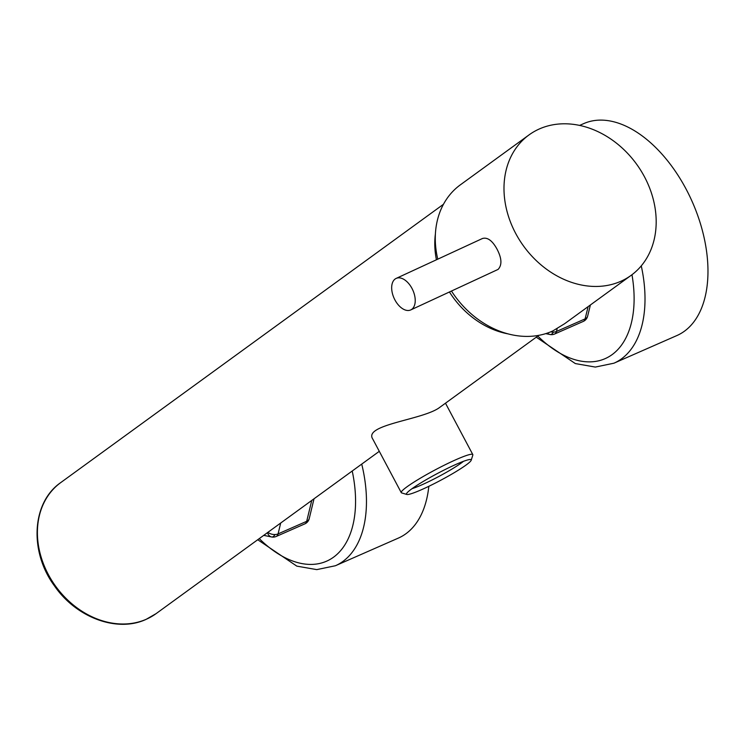 <?xml version="1.0" encoding="UTF-8"?>
<svg xmlns="http://www.w3.org/2000/svg" width="745" height="745" viewBox="0 0 745 745"><rect width="100%" height="100%" fill="white"/><g stroke="black" fill="none" stroke-linecap="round" stroke-linejoin="round"><path stroke-width="1.12" d="M435.397 233.902A81.028 65.122 54 0 0 436.421 259.791M449.468 292.021A81.028 65.122 54 0 0 508.109 333.89M471.213 460.233A36.654 3.772 -28 0 1 453.612 473.047A36.654 3.772 -28 0 1 421.195 489.828A36.654 3.772 -28 0 1 406.826 494.466A36.654 3.772 -28 0 1 406.463 493.777A36.654 3.772 -28 0 1 437.073 473.68A36.654 3.772 -28 0 1 470.849 459.544A36.654 3.772 -28 0 1 471.213 460.233L472.824 455.074A40.519 4.163 152 0 0 472.814 454.599A40.519 4.163 152 0 0 435.08 469.937A40.519 4.163 152 0 0 401.266 492.641L372.807 439.122C362.852 424.464 423.858 419.845 439.923 407.236L538.784 335.352M463.483 461.313A32.799 3.371 -28 0 1 421.251 485.097A32.799 3.371 -28 0 1 412.05 488.655M401.266 492.641A40.519 4.163 152 0 0 401.657 492.911L406.826 494.466M411.808 288.091A17.368 10.207 65.2 0 1 410.746 309.929A17.368 10.207 65.2 0 1 394.189 298.447A17.368 10.207 65.2 0 1 396.163 278.406A17.368 10.207 65.2 0 1 411.808 288.091M396.163 278.406L482.453 238.502C487.398 237.068 492.184 240.486 496.831 248.774C501.813 258.142 502.223 265.024 498.07 269.42L410.746 309.929M538.542 129.323A86.82 69.779 54 0 0 529.034 134.901A86.82 69.779 54 0 0 516.322 234.6A86.82 69.779 54 0 0 631.155 275.333A86.82 69.779 54 0 0 640.374 169.748A86.82 69.779 54 0 0 538.542 129.323M631.155 275.333L564.617 323.712L552.93 330.873A86.82 69.779 -126 0 1 451.498 291.081M437.771 259.167A86.82 69.779 -126 0 1 460.326 184.862L529.034 134.901M311.755 500.435L306.698 521.314A7.72 4.954 13.6 0 0 308.737 519.721A7.72 4.954 13.6 0 0 309.222 518.632A7.72 4.954 13.6 0 0 309.287 518.222M267.883 532.34A7.72 4.954 13.6 0 0 272.568 534.351A7.72 4.954 13.6 0 0 274.998 534.538A7.72 4.954 13.6 0 0 278.081 533.886L280.707 523.009M263.711 535.366L271.562 536.959A7.72 7.72 0 0 0 271.729 536.996A7.72 3.52 -79.8 0 1 271.674 536.977A7.72 5.783 -78.5 0 1 271.562 536.959A7.72 5.783 -78.5 0 1 269.951 536.279A7.72 5.783 -78.5 0 1 267.52 532.601M428.822 486.308A115.764 67.842 66.3 0 1 398.379 538.086L335.399 565.744A115.764 67.842 -113.7 0 0 342.905 561.432A115.764 67.842 -113.7 0 0 361.725 464.098M579.61 125.411L583.81 123.568A115.764 67.842 66.3 0 1 686.071 189.044A115.764 67.842 66.3 0 1 676.916 335.539L613.945 363.197A115.764 67.842 -113.7 0 0 621.451 358.885A115.764 67.842 -113.7 0 0 641.268 265.872M545.768 333.63L549.922 334.496A7.72 7.72 0 0 0 550.136 334.542A7.72 3.52 -79.8 0 1 550.071 334.524A7.72 5.764 -78.2 0 1 549.922 334.496A7.72 5.764 -78.2 0 1 548.348 333.825A7.72 5.764 -78.2 0 1 547.463 333.071M550.685 331.86A7.72 4.973 13.9 0 0 550.974 331.916A7.72 4.973 13.9 0 0 553.395 332.112A7.72 4.973 13.9 0 0 556.478 331.46L557.204 328.536M588.131 306.614L585.104 318.888A7.72 4.973 13.9 0 0 587.135 317.286A7.72 4.973 13.9 0 0 587.619 316.225A7.72 4.973 13.9 0 0 587.693 315.787M60.773 482.564C31.709 502.475 29.102 551.579 54.394 585.793C76.092 617.521 117.077 632.887 146.02 619.412L156.087 613.638A81.028 65.122 -126 0 1 146.271 619.263A81.028 65.122 -126 0 1 51.824 580.569A81.028 65.122 -126 0 1 60.773 482.564L443.471 204.279M306.698 521.314L278.081 533.886A7.72 4.526 66.3 0 1 276.712 536.158A7.72 4.526 66.3 0 1 276.199 536.465L304.817 523.884A7.72 4.526 -113.7 0 0 305.338 523.586A7.72 4.526 -113.7 0 0 306.698 521.314M304.817 523.884A7.72 7.72 0 0 0 308.43 520.625A7.72 4.312 -150.4 0 0 308.737 519.721M276.199 536.465A7.72 7.72 0 0 1 271.729 536.996A7.72 3.52 -79.8 0 0 274.998 534.538M352.217 471.008A108.044 63.325 66.3 0 1 333.574 557.167A108.044 63.325 66.3 0 1 259.26 538.607M631.974 274.728A108.044 63.325 66.3 0 1 612.12 354.62A108.044 63.325 66.3 0 1 537.806 336.06M554.606 334.011L583.233 321.44A7.72 4.526 -113.7 0 0 583.726 321.151A7.72 4.526 -113.7 0 0 585.104 318.888L556.478 331.46A7.72 4.526 66.3 0 1 555.1 333.723A7.72 4.526 66.3 0 1 554.606 334.011A7.72 7.72 0 0 1 550.136 334.542A7.72 3.52 -79.8 0 0 553.395 332.112M583.233 321.44A7.72 7.72 0 0 0 586.837 318.18A7.72 4.312 -150.4 0 0 587.135 317.286M156.087 613.638L379.298 451.321M445.482 403.194L472.814 454.599M314.017 498.787L309.222 518.632A7.72 7.72 0 0 1 308.43 520.625M257.723 539.725L296.808 566.125L316.783 569.618L335.399 565.744M536.26 337.178L575.345 363.579L595.329 367.071L613.945 363.197M590.394 304.975L587.619 316.225A7.72 7.72 0 0 1 586.837 318.18"/></g></svg>
